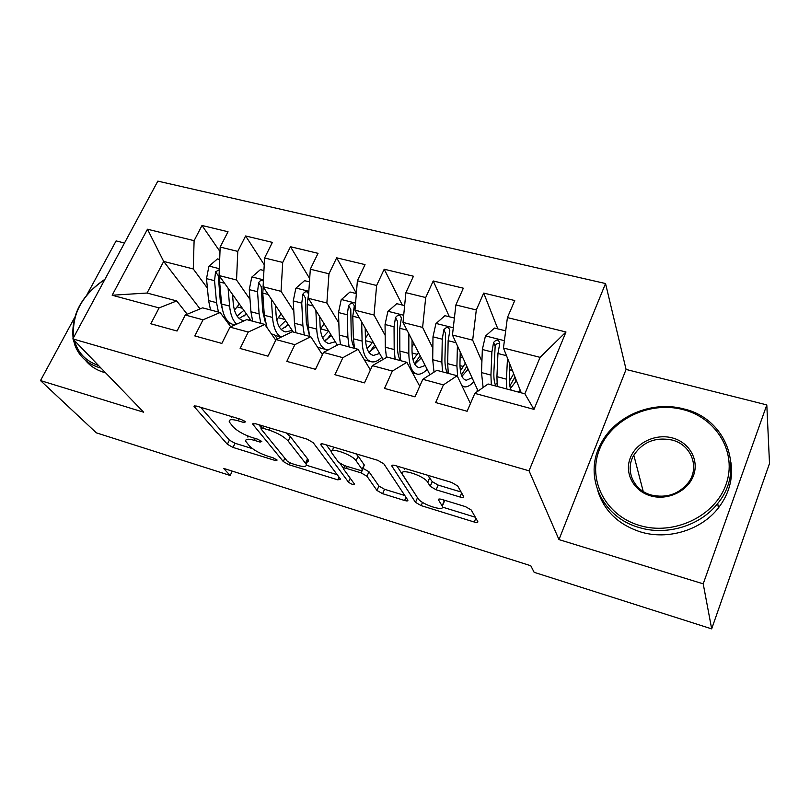 <?xml version="1.0" encoding="UTF-8"?>
<svg xmlns="http://www.w3.org/2000/svg" width="810" height="810" viewBox="0 0 810 810"><rect width="100%" height="100%" fill="white"/><g stroke="black" fill="none" stroke-linecap="round" stroke-linejoin="round"><path stroke-width="1.21" d="M245.511 421.868L241.258 419.448L196.617 406.083L194.046 406.478L227.357 444.265L233.017 447.434L275.42 460.546L277.131 460.07L273.162 457.832L267.594 456.111C259.463 453.337 253.368 449.904 249.318 445.834L245.825 441.399C245.157 438.919 248.012 438.564 254.381 440.346L260.071 442.078L261.792 441.531L257.681 439.202L251.971 437.471C243.638 434.646 237.34 431.082 233.067 426.769L229.331 422.01C228.612 419.398 231.488 418.972 237.968 420.744L243.79 422.496L245.511 421.868M459.979 497.006C462.712 497.745 463.927 497.583 463.634 496.51L457.711 486L451.656 482.436L395.28 465.558C392.718 464.869 391.574 465.051 391.868 466.084L415.5 502.362L421.149 505.612L474.265 522.035C476.898 522.764 478.092 522.642 477.829 521.66L471.258 510.017L465.466 506.635L441.976 499.456C439.374 498.747 438.22 498.889 438.483 499.881L442.3 506.179C445.692 512.355 421.413 504.579 417.94 498.423L402.418 474.225C398.672 467.542 424.187 475.602 427.731 482.264L430.211 486.334L436.134 489.787L459.979 497.006L461.67 493.007M703.212 583.838L766.807 404.909L626.079 369.441L558.981 539.602L703.212 583.838L711.676 628.874L534.144 572.316L530.793 565.745L223.611 468.382L230.172 475.48L232.267 471.126M558.981 539.602L529.051 470.812L72.829 338.904L157.839 181.126L605.536 283.541L529.051 470.812M74.54 317.692L40.5 380.578L143.684 412.229L72.829 338.904M40.5 380.578L96.36 432.844L230.172 475.48M313.176 442.655L307.101 439.162L255.494 423.711L252.7 424.146L283.267 461.528L288.927 464.727L337.821 479.844L340.605 479.236L313.176 442.655M323.858 444.174L377.764 460.313L383.839 463.846L407.865 500.155C408.098 501.056 407.015 501.167 404.615 500.499L382.624 493.695L376.964 490.465L366.96 476.24L361.128 472.888L346.407 468.403C344.118 467.765 343.096 467.897 343.339 468.787L354.517 484.127C353.403 484.957 351.378 484.279 348.442 482.102L320.77 444.66C320.507 443.708 321.54 443.546 323.858 444.174M200.06 308.904L163.691 261.427L147.066 293.028L112.165 295.235L159.074 307.921L150.822 323.767L177.066 331.027L185.287 315.019L203.016 319.818L194.825 335.937L221.849 343.42L229.999 327.118L248.255 332.059L240.135 348.472L267.978 356.177L276.048 339.582L294.86 344.675L286.811 361.392L315.495 369.319L323.494 352.421L342.873 357.666L334.915 374.696L364.48 382.877L372.387 365.654L392.364 371.061L384.507 388.415L415.003 396.849L422.81 379.303L443.414 384.882L435.658 402.56L467.127 411.267L474.822 393.376L488.065 383.991L524.86 393.802L540.078 357.352L503.445 348.017L521.275 392.85M112.165 295.235L147.46 229.22L194.106 240.671L193.266 268.96L207.411 288.158M219.986 251.556L202.004 225.494L194.106 240.671M202.004 225.494L228.025 231.741L220.158 247.07L237.775 251.394L236.54 279.997L250.017 299.417M264.232 264.718L245.612 235.963L237.775 251.394M245.612 235.963L272.383 242.382L264.587 257.975L282.71 262.43L281.05 291.337L293.807 311.03M309.683 278.6L290.486 246.726L282.71 262.43M290.486 246.726L318.036 253.338L310.311 269.203L328.981 273.79L326.865 303.011L338.843 323.008M356.37 293.311L336.666 257.813L328.981 273.79M336.666 257.813L365.037 264.617L357.392 280.766L376.62 285.484L374.028 315.029L385.175 335.38M402.307 305.056L384.224 269.224L376.62 285.484M384.224 269.224L413.444 276.23L405.891 292.673L425.706 297.533L422.607 327.412L432.844 348.178M449.388 316.801L433.218 280.979L425.706 297.533M433.218 280.979L463.33 288.198L455.878 304.945L476.3 309.957L472.675 340.17L481.909 361.442M497.846 328.9L483.712 293.088L476.3 309.957M483.712 293.088L514.755 300.54L507.414 317.601L565.987 331.978L533.982 409.384L474.822 393.376M470.438 403.572L457.144 375.739L436.853 370.332L422.81 379.303M443.414 384.882L457.144 375.739M507.414 317.601L503.445 348.017M565.987 331.978L540.078 357.352M419.732 386.228L406.873 362.333L387.18 357.078L372.387 365.654M392.364 371.061L406.873 362.333M472.675 340.17L452.466 335.026L478.133 391.027M455.878 304.945L452.466 335.026M370.393 369.998L358.091 349.323L338.995 344.22L323.494 352.421M342.873 357.666L358.091 349.323M422.607 327.412L403.005 322.421L429.958 374.736M405.891 292.673L403.005 322.421M322.41 354.699L310.757 336.687L292.207 331.746L276.048 339.582M294.86 344.675L310.757 336.687M374.028 315.029L354.993 310.179L383.039 359.488M357.392 280.766L354.993 310.179M275.764 340.18L264.779 324.425L246.766 319.626L229.999 327.118M248.255 332.059L264.779 324.425M326.865 303.011L308.377 298.303L337.345 345.09M310.311 269.203L308.377 298.303M230.749 326.794L220.128 312.518L202.621 307.851L185.287 315.019M203.016 319.818L220.128 312.518M281.05 291.337L263.088 286.76L293.271 332.029M264.587 257.975L263.088 286.76M187.201 314.229L176.722 300.935L147.066 293.028M159.074 307.921L176.722 300.935M264.546 320.365L265.052 321.094M275.329 335.907L277.425 338.924M236.54 279.997L219.085 275.542L251.302 320.831M220.158 247.07L219.085 275.542M711.676 628.874L769.5 463.472L766.807 404.909M124.497 243.02L116.103 240.904L86.883 294.891M626.079 369.441L605.536 283.541M221.717 307.557L222.132 308.124M193.266 268.96L163.691 261.427L147.46 229.22M524.86 393.802L533.982 409.384M231.326 416.472L231.468 417.636M247.779 435.972L247.88 437.127M200.637 407.288L229.382 440.113L235.032 443.283L252.507 448.659M306.403 465.234L337.213 474.721M258.846 424.713L261.164 427.569M262.703 428.166L260.921 428.784L287.256 461.163L291.236 463.411L297.199 465.254C303.892 467.147 306.899 466.803 306.22 464.201L288.188 441.045C284.108 436.661 277.688 432.996 268.95 430.049L262.703 428.166L263.665 426.151M305.957 462.166L308.347 461.133L307.547 458.754L305.532 463.087M286.224 432.904L290.304 436.57L307.547 458.754M404.808 495.517L384.568 489.291L382.624 493.695M362.89 468.301L368.975 471.734L378.928 486.051L384.568 489.291M343.42 468.19L340.028 463.543M331.411 451.777L326.41 444.943M356.066 460.738C351.975 454.218 328.212 446.421 331.614 452.689L338.458 462.186L344.341 465.568L359.134 470.063C361.493 470.711 362.546 470.569 362.293 469.638L356.066 460.738L358.152 456.141L355.742 453.721M333.528 447.069L332.576 450.593M363.69 465.922L362.141 469.375M358.152 456.141L364.186 464.839M427.7 475.267L432.236 481.636L438.149 485.089L461.103 492.014M404.301 468.261L404.474 469.537M443.374 503.658L444.072 501.289L442.118 505.855M443.192 499.831L444.072 501.289M442.513 507.121L475.318 517.215M396.951 466.064L418 498.504M219.692 259.473L217.455 258.916L208.899 266.287L206.51 278.63L208.585 300.571L210.539 309.957M234.444 310.159L239.355 304.044M228.096 288.218L229.615 306.119C230.415 314.503 232.743 320.517 236.621 324.162M232.51 294.415L233.25 303.345C234.363 313.622 237.826 319.393 243.628 320.669L244.266 320.74M248.478 320.082L250.199 319.282M219.307 269.649L215.561 271.836L214.549 280.695L216.543 302.677L218.447 312.073M228.055 323.17L230.83 323.575M244.448 315.849L246.21 313.673M243.85 310.362L237.087 316.072M222.365 309.288L220.198 299.913L218.305 275.673L215.561 271.836M234.859 324.952L234.242 324.78C227.225 323.251 223.003 316.325 221.596 304.003L219.642 282.012L219.864 276.635M239.112 318.441L246.513 314.098M263.938 270.52L260.405 269.639L251.768 277.121L249.288 289.626L250.938 311.749L252.669 321.195M276.747 319.828L281.151 313.855M271.37 299.184L272.555 317.449C273.365 327.574 276.2 334.135 281.07 337.142M275.501 305.38L276.078 314.594C276.99 324.952 280.209 330.733 285.768 331.928L292.177 330.389M263.382 281.1C261.468 279.926 259.889 280.483 258.653 282.771L257.539 291.742L259.119 313.905L260.8 323.362M272.008 334.793L272.697 334.803M284.897 327.756L287.884 323.949M285.697 320.669L279.217 326.815M265.245 321.995L262.673 311.07L261.235 286.618L258.653 282.771M280.736 337.314L271.32 333.801M267.027 327.645L264.303 315.272L262.784 293.088L263.209 286.932M281.222 329.508L288.411 324.749M309.471 281.88L304.57 280.665L295.852 288.259L293.26 300.915L294.475 323.241L295.964 332.748M320.355 329.245L324.142 323.757M315.88 310.422L316.7 329.103C317.54 341.638 321.125 348.573 327.453 349.9L328.121 349.971M319.717 316.619L320.112 326.157C320.8 336.606 323.777 342.387 329.052 343.501L335.289 341.779M309.633 336.393L308.215 326.865L307.152 304.489L308.559 294.162C307.223 290.982 305.36 290.942 302.981 294.03L301.755 303.102L302.879 325.458L304.327 334.975M326.562 339.866L330.723 334.398M328.698 331.128L322.532 337.719M309.248 334.854L306.332 322.542L305.37 297.877L302.981 294.03M325.64 349.414L317.611 347.287M324.506 340.848L331.472 335.603M101.007 368.064L99.336 367.608C87.338 363.811 79.208 356.38 74.945 345.343L73.285 339.38M105.584 372.802L103.923 372.347C96.208 369.998 89.991 365.928 85.273 360.126M73.113 338.398C71.007 314.817 81.638 295.093 104.976 279.237M104.865 279.45C82.033 294.951 71.655 314.229 73.71 337.264M74.419 340.544C77.851 352.856 85.9 361.189 98.547 365.523M639.495 525.447C673.576 535.896 714.947 516.426 725.993 484.532C737.556 452.78 716.647 417.95 683.063 409.597C649.63 400.788 611.185 419.216 599.461 449.469C587.26 479.581 605.242 515.454 639.495 525.447M683.701 408.918C725.962 418.254 746.05 469.638 717.741 503.405C700.437 525.832 666.64 536.058 639.12 527.512C601.719 517.175 583.625 476.007 600.402 444.72C614.031 416.421 651.635 400.14 683.701 408.918M650.622 495.852C633.582 491.073 624.226 473.263 630.251 458.004C636.032 442.675 655.604 433.34 672.401 437.937C689.28 442.311 699.374 459.867 693.502 475.531C687.882 491.265 667.582 500.863 650.622 495.852M672.006 440.022C655.543 436.823 642.806 441.875 633.815 455.169C624.733 470.063 633.369 490.333 651.321 495.042C666.569 498.413 678.972 494.201 688.52 482.406C700.073 466.965 691.011 444.508 672.006 440.022M730.974 462.723C733.202 478.983 729 494.07 718.369 507.981C701.197 530.246 667.673 540.381 640.346 531.856C618.344 524.566 604.159 510.877 597.8 490.789M356.349 293.584L350.011 291.995L341.202 299.72L338.499 312.538L339.238 335.046L340.494 344.625M365.411 338.195L368.378 333.71M361.685 321.945L362.11 341.081C362.667 353.717 365.938 360.652 371.911 361.888C375.03 362.242 378.341 360.744 381.824 357.362M365.209 328.131L365.411 338.053C365.847 348.583 368.57 354.365 373.552 355.398L379.617 353.474M354.547 348.371L353.383 338.783L352.785 316.214L354.304 305.998C353.049 302.545 351.145 302.413 348.573 305.603L347.237 314.786L347.895 337.335L349.09 346.923M369.481 352.208L374.777 344.969M365.533 340.726L372.387 342.529L367.112 348.745M354.436 347.895C352.492 344.736 351.418 340.21 351.226 334.327L350.781 309.45L348.573 305.603M372.387 342.529L372.924 341.709M369.006 352.431L375.739 346.66M404.635 305.633L396.768 303.669L387.868 311.506L385.054 324.496L385.297 347.207L386.441 357.514M412.007 346.68L413.95 343.673M408.837 333.75L408.827 353.413C409.091 366.15 412.017 373.076 417.616 374.2C420.592 374.514 423.772 372.883 427.174 369.33M412.027 339.927L412.007 350.295C412.199 360.906 414.629 366.687 419.307 367.629L425.189 365.472M400.748 360.703L399.846 351.044L399.765 328.283L401.375 318.198C400.231 314.442 398.267 314.219 395.503 317.52L394.055 326.815L394.197 349.555L395.138 359.205M414.548 363.832L420.127 355.651M412.067 352.988L417.221 354.345L413.029 359.822M400.494 360.632C398.51 357.504 397.487 352.775 397.416 346.457L397.507 321.367L395.503 317.52M417.221 354.345L418.446 352.38M414.791 364.267L421.281 357.888M454.39 318.057L444.903 315.687L435.912 323.646L432.985 336.818L432.702 359.711L434.028 372.134M447.171 372.549L448.072 371.901M460.171 354.841L461.042 353.737M476.989 391.837L477.303 389.225M457.417 345.819L456.921 366.1L457.66 376.822M461.913 385.722L464.636 386.876C467.451 387.119 470.509 385.368 473.809 381.601M460.242 351.996L459.969 362.89C459.898 373.592 462.034 379.363 466.368 380.214L472.058 377.784M448.294 373.38L447.677 363.66L448.132 340.706L449.833 330.774C448.821 326.714 446.816 326.389 443.819 329.791L442.25 339.198L441.865 362.131L442.523 371.841M461.406 375.03L466.823 366.353M459.958 365.604L463.31 366.484L460.384 370.767M447.505 373.167C445.723 370.059 444.862 365.31 444.943 358.951L445.611 333.629L443.819 329.791M463.31 366.484L465.335 363.103M461.933 376.306L468.15 369.238M505.683 330.855L494.485 328.06L485.403 336.15L482.345 349.495L481.505 372.59L483.114 387.494M495.285 384.699L496.945 383.11M514.583 377.693L516.021 381.318M507.485 358.162L506.452 379.171L506.716 388.962M509.935 364.318L509.348 375.86C509.065 382.3 509.672 387.069 511.181 390.157M518.319 392.06L520.303 390.41M497.249 386.441L496.935 376.66L497.947 353.504L499.729 343.734C498.879 339.36 496.834 338.934 493.594 342.427L491.893 351.945L490.941 375.081L491.305 384.851M509.854 385.935L514.978 377.004M509.277 378.594L510.715 378.979L509.328 381.277M495.892 386.076C494.313 382.978 493.644 378.219 493.887 371.8L495.153 346.265C495.72 344.209 497.016 343.308 499.071 343.551M510.715 378.979L513.682 373.754M510.492 388.476L516.415 380.639M238.94 418.75L237.968 420.744M260.749 440.66L260.071 442.078M255.282 438.473L254.381 440.346M276.058 459.189L275.42 460.546M235.032 443.283L233.017 447.434M229.382 440.113L227.357 444.265M195.058 405.759L194.42 407.035M244.519 421.008L243.79 422.496M339.046 477.161L337.821 479.844M289.798 462.854L288.927 464.727M284.837 458.197L283.267 461.528M253.591 423.357L252.983 424.602M290.304 436.57L288.188 441.045M269.912 428.024L268.95 430.049M406.002 497.32L404.615 500.499M378.928 486.051L376.964 490.465M368.975 471.734L366.96 476.24M363.163 468.382L361.128 472.888M347.287 466.459L346.407 468.403M350.203 478.214L348.442 482.102M321.519 443.799L320.973 444.994M438.149 485.089L436.134 489.787M432.236 481.636L430.211 486.334M429.776 477.546L427.731 482.264M438.959 499.051L438.554 500.013M475.865 518.177L474.265 522.035M422.536 502.372L421.149 505.612M417.433 497.877L415.5 502.362M392.475 465.173L391.989 466.287M219.338 268.687L209.112 266.105M216.543 302.677L208.585 300.571M237.219 306.909L242.362 308.276M229.615 306.119L221.596 304.003M214.549 280.695L206.51 278.63M224.583 283.277L219.642 282.012M263.452 279.825L251.981 276.929M259.119 313.905L250.938 311.749M278.356 317.753L284.897 319.474M272.555 317.449L264.303 315.272M257.539 291.742L249.288 289.626M268.252 294.496L262.784 293.088M308.843 291.296L296.065 288.066M302.879 325.458L294.475 323.241M320.608 328.88L328.617 330.996M316.7 329.103L308.215 326.865M301.755 303.102L293.26 300.915M313.166 306.028L307.152 304.489M355.57 303.102L341.415 299.518M347.895 337.335L339.238 335.046M362.11 341.081L353.383 338.783M347.237 314.786L338.499 312.538M359.387 317.905L352.785 316.214M403.694 315.252L388.091 311.313M394.197 349.555L385.297 347.207M413.292 344.655L414.639 345.009M408.827 353.413L399.846 351.044M394.055 326.815L385.054 324.496M406.974 330.136L399.765 328.283M453.286 327.777L436.144 323.453M441.865 362.131L432.702 359.711M460.12 356.876L462.793 357.575M456.921 366.1L447.677 363.66M442.25 339.198L432.985 336.818M456 342.721L448.132 340.706M504.407 340.696L485.635 335.947M490.941 375.081L481.505 372.59M509.662 369.795L512.386 370.504M506.452 379.171L496.935 376.66M491.893 351.945L482.345 349.495M506.503 355.701L497.947 353.504M495.153 346.265L493.594 342.427M194.38 405.81L194.046 406.478M253.044 423.417L252.7 424.146M262.065 425.675L260.972 427.964M308.235 459.867L306.22 464.201M344.746 465.689L343.663 468.069M364.328 465.092L362.293 469.638M321.135 443.86L320.77 444.66M444.244 501.613L442.3 506.179M438.828 499.092L438.483 499.881M392.253 465.224L391.868 466.084M241.977 320.223L243.628 320.669M284.188 331.503L285.768 331.928M327.554 343.106L329.052 343.501M633.815 455.169L643.221 491.457M718.369 507.981L717.741 503.405M364.358 359.853L370.2 361.422M372.134 355.023L373.552 355.398M412.523 372.833L416.016 373.774M417.98 367.274L419.307 367.629M462.145 386.198L463.158 386.471M465.142 379.89L466.368 380.214"/></g></svg>
